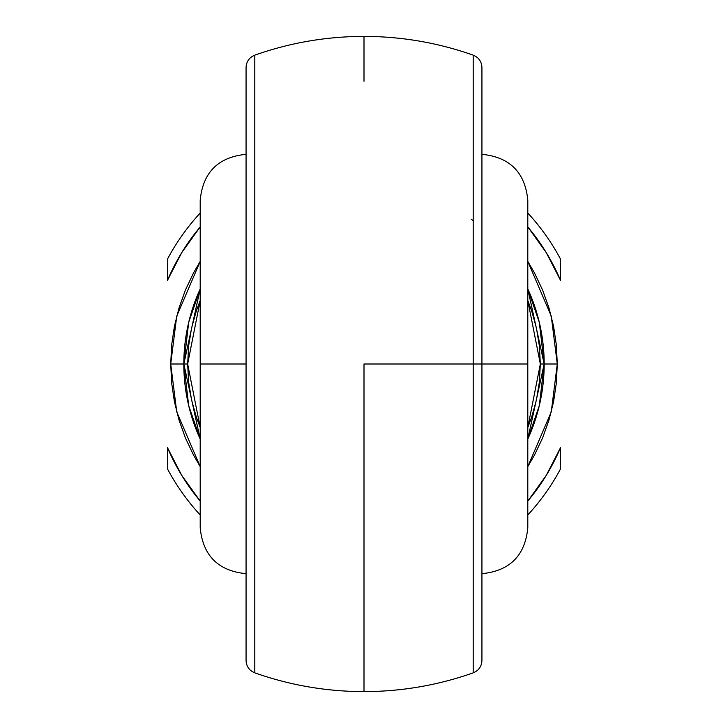 <?xml version="1.0" encoding="UTF-8"?>
<svg xmlns="http://www.w3.org/2000/svg" width="728" height="728" viewBox="0 0 728 728"><rect width="100%" height="100%" fill="white"/><g stroke="black" fill="none" stroke-linecap="round" stroke-linejoin="round"><path stroke-width="1.09" d="M473.2 55.373L473.2 364L481.936 364L481.936 67.713M481.936 154.336C509.791 157.057 525.079 172.345 527.8 200.2L527.8 527.8L527.8 364L481.936 364L481.936 658.967M246.064 660.36L246.064 364L200.2 364L200.2 527.8C202.921 555.655 218.209 570.943 246.064 573.664M254.8 55.838L254.8 672.162M246.064 660.505C246.383 666.466 249.294 670.579 254.8 672.863C290.135 685.303 326.535 691.555 364 691.6L364 364L473.2 364L473.2 55.838M557.284 364L544.18 364L539.293 405.669L527.8 439.066A180.18 180.18 0 0 0 527.8 288.934L539.293 322.331L544.18 364L557.284 364L556.356 345.054L553.571 326.29L548.957 307.889L542.569 290.035L534.461 272.891L527.8 261.388L551.278 316.189L557.284 364L551.278 411.811L527.8 466.612L534.461 455.109L542.569 437.965L548.957 420.111L553.571 401.71L556.356 382.946L557.284 364M473.2 220.684L471.198 219.183M200.2 288.934L183.82 364L187.66 364L188.625 381.982L191.528 399.754L196.323 417.108L200.2 427.509L187.66 364L200.2 300.491L196.323 310.892L191.528 328.246L188.625 346.018L187.66 364L170.716 364L176.722 316.189L200.2 261.388L193.539 272.891L185.431 290.035L179.043 307.889L174.429 326.29L171.644 345.054L170.716 364L171.644 382.946L174.429 401.71L179.043 420.111L185.431 437.965L193.539 455.109L200.2 466.612L176.722 411.811L170.716 364L183.82 364A180.18 180.18 0 0 0 200.2 439.066L188.707 405.669L183.82 364L188.707 322.331L200.2 288.934A180.18 180.18 0 0 0 183.82 364L200.2 439.066M254.8 644.216L254.8 638.72M254.8 659.131L254.8 655.5M254.8 647.938L254.8 644.498M254.8 668.623L254.8 666.593M254.8 661.752L254.8 659.286M254.8 670.079L254.8 668.723M254.8 59.287L254.8 57.922M254.8 68.687L254.8 66.248M254.8 61.407L254.8 59.359M254.8 83.292L254.8 80.071M254.8 72.5L254.8 68.905M254.8 89.28L254.8 83.829M364 81.263L364 36.4C326.535 36.445 290.135 42.697 254.8 55.137C249.294 57.421 246.383 61.534 246.064 67.495M481.936 69.033L481.936 364L527.8 364L527.8 527.8C525.079 555.655 509.791 570.943 481.936 573.664M246.064 154.336C218.209 157.057 202.921 172.345 200.2 200.2L200.2 364L246.064 364L246.064 69.033M473.2 83.82L473.2 89.28M473.2 68.896L473.2 72.5M473.2 80.071L473.2 83.292M473.2 59.359L473.2 61.407M473.2 66.248L473.2 68.687M473.2 57.922L473.2 59.296M473.2 672.162L473.2 364L364 364L364 646.737M473.2 668.695L473.2 670.079M473.2 659.295L473.2 661.752M473.2 666.593L473.2 668.677M473.2 644.69L473.2 647.938M473.2 655.5L473.2 659.113M473.2 638.72L473.2 644.498M560.56 468.832A222.768 222.768 0 0 1 527.8 514.978A222.768 222.768 0 0 0 560.56 468.832L560.56 447.593L546.3 475.311L527.8 501.082A213.595 213.595 0 0 0 560.56 447.593L560.56 468.832M200.2 514.978A222.768 222.768 0 0 1 167.44 468.832A222.768 222.768 0 0 0 200.2 514.978M167.44 259.168A222.768 222.768 0 0 1 200.2 213.022A222.768 222.768 0 0 0 167.44 259.168L167.44 280.407L181.7 252.689L200.2 226.918A213.595 213.595 0 0 0 167.44 280.407L167.44 259.168M527.8 213.022A222.768 222.768 0 0 1 560.56 259.168A222.768 222.768 0 0 0 527.8 213.022M200.2 501.082L181.7 475.311L167.44 447.593L167.44 468.832L167.44 447.593A213.595 213.595 0 0 0 200.2 501.082M527.8 226.918L546.3 252.689L560.56 280.407L560.56 259.168L560.56 280.407A213.595 213.595 0 0 0 527.8 226.918M199.909 227.263L181.7 252.689M527.8 427.509L531.677 417.108L536.472 399.754L539.375 381.982L540.34 364L539.375 346.018L536.472 328.246L531.677 310.892L527.8 300.491L540.34 364L527.8 427.509M183.875 368.468L184.603 380.753M189.371 408.39L194.458 424.988M200.2 364L200.2 200.2L200.2 364M527.8 364L527.8 200.2L527.8 364M254.8 672.626L254.8 55.373M246.064 67.713L246.064 660.287M481.936 660.287L481.936 364L473.2 364L473.2 672.626M527.8 439.066L544.18 364L540.34 364L544.18 364L527.8 288.934M364 36.4C401.465 36.445 437.865 42.697 473.2 55.137C478.705 57.421 481.618 61.534 481.936 67.495M481.936 660.505C481.618 666.466 478.705 670.579 473.2 672.863C437.865 685.303 401.465 691.555 364 691.6"/></g></svg>
